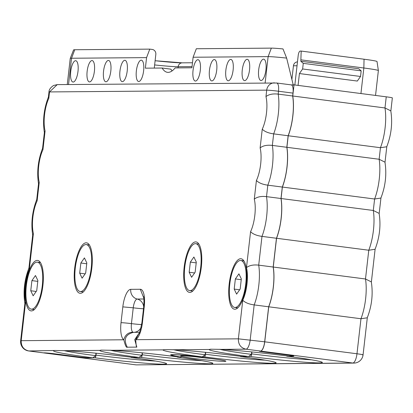 <?xml version="1.0" encoding="UTF-8"?>
<svg xmlns="http://www.w3.org/2000/svg" width="413" height="413" viewBox="0 0 413 413"><rect width="100%" height="100%" fill="white"/><g stroke="black" fill="none" stroke-linecap="round" stroke-linejoin="round"><path stroke-width="0.62" d="M184.162 267.226A25.441 8.508 -82.6 0 0 189.469 292.389A25.441 8.508 -82.6 0 0 201.317 267.087A25.441 8.508 -82.6 0 0 196.01 241.925A25.441 8.508 -82.6 0 0 184.162 267.226M74.686 268.125A25.441 8.508 -82.6 0 0 79.993 293.287A25.441 8.508 -82.6 0 0 91.836 267.985A25.441 8.508 -82.6 0 0 86.529 242.823A25.441 8.508 -82.6 0 0 74.686 268.125M229.184 284.056A25.441 8.508 -82.6 0 0 234.491 309.218A25.441 8.508 -82.6 0 0 246.339 283.917A25.441 8.508 -82.6 0 0 241.032 258.755A25.441 8.508 -82.6 0 0 229.184 284.056M25.74 285.729A25.441 8.508 -82.6 0 0 31.042 310.891A25.441 8.508 -82.6 0 0 42.89 285.59A25.441 8.508 -82.6 0 0 37.583 260.427A25.441 8.508 -82.6 0 0 25.74 285.729M136.822 347.116L127.276 347.194C126.357 347.911 125.206 345.433 123.828 339.775A17.609 5.885 97.4 0 1 121.024 322.687L122.826 306.874A17.609 5.885 97.4 0 1 130.756 289.343L140.301 289.265A17.609 5.885 97.4 0 1 144.245 306.699L142.444 322.507A17.609 5.885 97.4 0 1 135.738 339.677C136.037 345.103 136.398 347.581 136.822 347.116L134.721 339.641L139 333.312M138.825 333.59L135.738 339.677L238.368 338.836L242.767 300.225A22.565 7.542 -82.6 0 0 246.478 267.639L250.572 231.703A22.565 7.542 -82.6 0 0 254.289 199.118L256.411 180.491A22.565 7.542 -82.6 0 0 260.123 147.9L262.255 129.186A22.565 7.542 -82.6 0 0 265.967 96.601L266.705 90.142L49.534 91.929L48.796 98.387A22.565 7.542 -82.6 0 0 45.084 130.973L42.952 149.687A22.565 7.542 -82.6 0 0 39.24 182.278L37.118 200.904A22.565 7.542 -82.6 0 0 33.401 233.49L29.308 269.426A22.565 7.542 -82.6 0 0 25.596 302.011L21.197 340.622C21.073 346.29 23.618 349.739 28.833 350.967L54.759 350.487L65.497 350.668A59.735 2.592 6.5 0 1 133.043 357.462L139.011 357.415A59.735 2.592 6.5 0 1 99.858 350.384L100.999 350.105L111.732 350.286A59.735 2.592 6.5 0 1 179.283 357.085L180.584 357.075A33.185 1.44 -173.5 0 1 170.615 354.896A33.185 1.44 -173.5 0 1 200.955 356.904L202.251 356.894A59.735 2.592 6.5 0 1 163.104 349.863L164.24 349.584L174.973 349.77A59.735 2.592 6.5 0 1 242.524 356.564L248.492 356.517L251.419 354.375L251.698 351.922M293.209 355.882L293.189 356.078A9.293 0.403 -173.5 0 1 292.641 356.151L288.764 356.182A59.735 2.592 6.5 0 0 221.213 349.388L210.48 349.202L209.339 349.486A59.735 2.592 6.5 0 0 248.492 356.517M291.134 84.882A8.317 2.783 97.4 0 1 291.263 84.892A8.317 2.783 97.4 0 1 292.998 93.116L292.667 95.992A31.858 10.65 -82.6 0 1 288.14 135.748L286.823 147.291A31.858 10.65 -82.6 0 1 282.296 187.048L280.99 198.508A31.858 10.65 -82.6 0 1 276.457 238.265L273.184 267.03A31.858 10.65 -82.6 0 1 268.651 306.782L264.661 341.809L238.368 338.836C238.244 344.504 240.789 347.952 246.003 349.181A9.293 3.108 -82.6 0 0 250.185 339.935L254.176 304.908A31.858 10.65 -82.6 0 0 258.708 265.151L261.981 236.386A31.858 10.65 -82.6 0 0 266.514 196.634L267.82 185.174A31.858 10.65 -82.6 0 0 272.348 145.417L273.664 133.869A31.858 10.65 -82.6 0 0 278.192 94.118L278.522 91.242C278.925 86.229 278.305 83.483 276.658 83.008L57.237 84.619L49.534 91.929A9.293 0.403 -173.5 0 0 48.987 92.001C48.941 89.766 50.474 87.587 53.592 85.47L57.237 84.619M264.661 341.809A9.293 3.108 97.4 0 1 260.479 351.06L259.731 351.065A8.41 0.367 6.5 0 0 259.235 351.133A8.41 0.367 6.5 0 0 264.754 352.108L287.092 354.999A9.293 0.403 -173.5 0 1 293.189 356.078M251.419 354.375A51.77 2.246 6.5 0 1 219.633 349.284M202.251 356.894L205.178 354.757A51.77 2.246 6.5 0 1 173.393 349.666M205.178 354.757L205.457 352.304M293.307 85.212L286.643 58.094L282.988 48.93A19.752 0.857 -173.5 0 0 271.346 48.125L196.325 48.744L193.103 57.242L191.906 67.778L175.138 67.918A44.248 14.791 97.4 0 1 167.451 72.321A44.248 14.791 97.4 0 1 162.133 68.026L145.366 68.166L146.569 57.624L71.542 58.238A22.126 0.96 -173.5 0 0 70.241 58.403A22.126 0.96 -173.5 0 0 70.241 58.414L67.262 84.536M286.643 58.094A22.126 0.96 -173.5 0 0 268.13 56.622L193.103 57.242M261.088 80.514A10.759 3.598 -82.6 0 0 265.931 69.807A10.759 3.598 -82.6 0 0 263.52 59.157A10.759 3.598 -82.6 0 0 258.677 69.864A10.759 3.598 -82.6 0 0 261.088 80.514M244.682 80.649A10.759 3.598 -82.6 0 0 249.524 69.942A10.759 3.598 -82.6 0 0 247.113 59.291A10.759 3.598 -82.6 0 0 242.271 69.998A10.759 3.598 -82.6 0 0 244.682 80.649M228.27 80.783A10.759 3.598 -82.6 0 0 233.118 70.076A10.759 3.598 -82.6 0 0 230.707 59.426A10.759 3.598 -82.6 0 0 225.865 70.133A10.759 3.598 -82.6 0 0 228.27 80.783M211.864 80.917A10.759 3.598 -82.6 0 0 216.706 70.21A10.759 3.598 -82.6 0 0 214.301 59.56A10.759 3.598 -82.6 0 0 209.458 70.272A10.759 3.598 -82.6 0 0 211.864 80.917M195.457 81.051A10.759 3.598 -82.6 0 0 200.3 70.344A10.759 3.598 -82.6 0 0 197.894 59.699A10.759 3.598 -82.6 0 0 193.047 70.406A10.759 3.598 -82.6 0 0 195.457 81.051M73.153 82.058A10.759 3.598 97.4 0 1 70.742 71.413A10.759 3.598 97.4 0 1 75.584 60.701A10.759 3.598 97.4 0 1 77.995 71.351A10.759 3.598 97.4 0 1 73.153 82.058M89.559 81.924A10.759 3.598 97.4 0 1 87.148 71.273A10.759 3.598 97.4 0 1 91.991 60.566A10.759 3.598 97.4 0 1 94.401 71.217A10.759 3.598 97.4 0 1 89.559 81.924M105.965 81.789A10.759 3.598 97.4 0 1 103.555 71.139A10.759 3.598 97.4 0 1 108.397 60.432A10.759 3.598 97.4 0 1 110.808 71.082A10.759 3.598 97.4 0 1 105.965 81.789M122.372 81.655A10.759 3.598 97.4 0 1 119.961 71.005A10.759 3.598 97.4 0 1 124.803 60.298A10.759 3.598 97.4 0 1 127.214 70.948A10.759 3.598 97.4 0 1 122.372 81.655M138.778 81.521A10.759 3.598 97.4 0 1 136.367 70.871A10.759 3.598 97.4 0 1 141.21 60.164A10.759 3.598 97.4 0 1 143.621 70.809A10.759 3.598 97.4 0 1 138.778 81.521M172.097 70.886A44.248 14.791 97.4 0 1 170.899 69.162L162.133 68.026M146.569 57.624L149.785 49.126L152.201 49.436A4.424 4.166 -90.5 0 1 155.835 54.366L154.271 68.088M149.785 49.126L74.758 49.741A19.752 0.857 -173.5 0 0 73.597 49.89L70.241 58.403M53.623 350.766A59.735 2.592 6.5 0 0 92.775 357.797L88.893 357.828A9.293 0.403 -173.5 0 1 77.076 356.729L54.743 353.833A8.41 0.367 6.5 0 0 44.052 352.841L43.308 352.847A9.293 3.108 97.4 0 1 43.164 352.836A9.293 3.108 97.4 0 1 43.024 352.81M25.596 302.011L24.904 303.364L20.65 340.694A9.293 9.293 0 0 0 28.688 350.962A9.293 3.108 -82.6 0 0 28.833 350.967L43.308 352.847M127.276 347.194C123.306 339.393 125.376 334.442 133.487 332.341L132.836 332.171C128.097 332.455 125.093 334.989 123.828 339.775L20.65 340.694M29.308 269.426L28.91 268.218L32.71 234.842L33.401 233.49M37.118 200.904L36.716 199.696L38.543 183.63L39.24 182.278M42.952 149.687L42.549 148.484L44.392 132.325L45.084 130.973M48.796 98.387L48.393 97.179L48.987 92.001M265.967 96.601C268.848 94.34 272.921 93.508 278.192 94.118L292.667 95.992M288.14 135.748L273.664 133.869C268.404 133.151 264.604 131.587 262.255 129.186M260.123 147.9C262.998 145.639 267.077 144.813 272.348 145.417L286.823 147.291M282.296 187.048L267.82 185.174C262.56 184.451 258.755 182.892 256.411 180.491M254.289 199.118C257.165 196.856 261.243 196.025 266.514 196.634L280.99 198.508M276.457 238.265L261.981 236.386C256.726 235.663 252.921 234.104 250.572 231.703M246.478 267.639C249.359 265.373 253.432 264.547 258.708 265.151L273.184 267.03M268.651 306.782L254.176 304.908C248.92 304.185 245.115 302.626 242.767 300.225M92.775 357.797L95.697 355.655A51.77 2.246 6.5 0 1 63.912 350.565M139.011 357.415L141.938 355.273A51.77 2.246 6.5 0 1 110.152 350.188M141.938 355.273L142.217 352.821M95.697 355.655L95.976 353.203M130.802 357.178A2.654 0.888 -82.6 0 0 131.148 357.488A2.654 0.888 -82.6 0 0 131.189 357.493A53.984 2.344 6.5 0 1 163.45 364.178A53.984 2.344 6.5 0 1 94.799 357.792L88.382 357.844A8.41 0.367 6.5 0 1 77.69 356.847L55.357 353.956A9.293 0.403 -173.5 0 0 43.541 352.857L135.619 364.808A9.293 3.108 -82.6 0 1 135.474 364.798A9.293 9.293 0 0 0 136.744 364.875L352.79 363.022A9.293 3.108 -82.6 0 0 356.977 353.771L264.748 341.819L268.739 306.792A31.858 10.65 -82.6 0 0 273.267 267.041L276.545 238.275A31.858 10.65 -82.6 0 0 281.072 198.519L282.378 187.058A31.858 10.65 -82.6 0 0 286.911 147.307L288.222 135.758A31.858 10.65 -82.6 0 0 292.755 96.002L294.02 84.871L291.284 84.892M297.474 61.898A4.424 4.166 -90.5 0 0 293.447 65.786L291.929 79.084M292.755 96.002L384.983 107.953A31.858 10.65 97.4 0 1 380.45 147.709L386.744 146.76C391.333 134.901 392.686 122.935 390.801 110.854L384.983 107.953L386.248 96.823A9.293 0.403 6.5 0 1 392.35 97.896L390.848 111.092M386.248 96.823L294.02 84.871M135.335 364.772A9.293 3.108 -82.6 0 0 135.474 364.798L43.251 352.847M131.189 357.493L141.034 357.41A2.654 0.888 -82.6 0 0 142.232 354.767L142.449 352.847M177.038 356.796A2.654 0.888 -82.6 0 0 177.389 357.111A2.654 0.888 -82.6 0 0 177.43 357.111L181.09 357.08A31.858 1.384 6.5 0 1 171.607 354.999A31.858 1.384 6.5 0 1 200.615 356.92L204.28 356.889A2.654 0.888 -82.6 0 0 205.473 354.246L205.689 352.325M240.283 356.274A2.654 0.888 -82.6 0 0 240.629 356.589A2.654 0.888 -82.6 0 0 240.671 356.589L250.515 356.512A2.654 0.888 -82.6 0 0 251.713 353.869L251.93 351.943M286.519 355.892A2.654 0.888 -82.6 0 0 286.87 356.207A2.654 0.888 -82.6 0 0 286.911 356.212L293.323 356.156A8.41 0.367 6.5 0 0 293.819 356.094A8.41 0.367 6.5 0 0 288.3 355.118L265.967 352.222A9.293 0.403 -173.5 0 1 259.865 351.143A9.293 0.403 -173.5 0 1 260.412 351.071L260.562 351.071A9.293 3.108 -82.6 0 0 264.748 341.819M210.945 358.546A22.787 0.991 6.5 0 1 225.901 361.189A22.787 0.991 6.5 0 1 195.581 358.67A22.787 0.991 6.5 0 1 180.62 356.027A22.787 0.991 6.5 0 1 210.945 358.546M85.935 244.558A23.675 7.914 -82.6 0 0 75.342 267.578A23.675 7.914 -82.6 0 0 80.22 291.532A23.675 7.914 -82.6 0 0 80.581 291.552A23.675 7.914 -82.6 0 0 91.175 268.533A23.675 7.914 -82.6 0 0 86.302 244.579A23.675 7.914 -82.6 0 0 85.935 244.558M84.417 257.913L80.855 263.009L79.699 273.153L82.104 278.197L85.667 273.101L86.823 262.957L84.417 257.913M80.855 263.009L86.73 263.768M79.699 273.153L85.14 273.855M300.824 61.258L303.266 63.354L361.168 70.855L358.727 68.759L300.824 61.258L301.185 51.073L300.194 51.083A4.424 1.482 -82.6 0 0 298.201 55.487L294.846 84.975M301.185 51.073L364.049 59.219A19.752 0.857 6.5 0 1 377.017 61.501L378.37 70.551A22.126 0.96 6.5 0 1 378.37 70.561L375.541 95.434M300.984 59.854L363.848 67.995A22.126 0.96 6.5 0 1 378.37 70.551M298.072 85.393L299.425 73.555L357.322 81.056L360.528 76.472L361.168 70.855M303.266 63.354L302.626 68.971L299.425 73.555M302.626 68.971L360.528 76.472M94.799 357.792A2.654 0.888 -82.6 0 0 95.992 355.149L96.214 353.229M240.438 260.489A23.675 7.914 -82.6 0 0 229.845 283.509A23.675 7.914 -82.6 0 0 234.723 307.463A23.675 7.914 -82.6 0 0 235.085 307.484A23.675 7.914 -82.6 0 0 245.678 284.464A23.675 7.914 -82.6 0 0 240.805 260.51A23.675 7.914 -82.6 0 0 240.438 260.489M238.921 273.845L235.358 278.94L234.202 289.085L236.608 294.128L240.17 289.033L241.326 278.889L238.921 273.845M235.358 278.94L241.233 279.699M234.202 289.085L239.643 289.787M195.416 243.655A23.675 7.914 -82.6 0 0 184.823 266.679A23.675 7.914 -82.6 0 0 189.696 290.633A23.675 7.914 -82.6 0 0 190.063 290.654A23.675 7.914 -82.6 0 0 200.656 267.629A23.675 7.914 -82.6 0 0 195.783 243.68A23.675 7.914 -82.6 0 0 195.416 243.655M193.898 257.01L190.336 262.11L189.18 272.25L191.586 277.299L195.148 272.203L196.304 262.059L193.898 257.01M190.336 262.11L196.211 262.869M189.18 272.25L194.621 272.957M288.222 135.758L380.45 147.709L379.134 159.258A31.858 10.65 97.4 0 1 374.606 199.009L380.894 198.059C385.489 186.206 386.842 174.24 384.957 162.154L379.134 159.258L286.911 147.307M281.072 198.519L373.3 210.47A31.858 10.65 97.4 0 1 368.773 250.226L375.061 249.276C379.65 237.418 381.003 225.452 379.119 213.371L373.3 210.47L374.606 199.009L282.378 187.058M273.267 267.041L365.495 278.992A31.858 10.65 97.4 0 1 360.967 318.743L367.255 317.793C371.845 305.94 373.197 293.973 371.313 281.893L365.495 278.992L368.773 250.226L276.545 238.275M362.526 354.922C363.915 354.839 362.062 354.457 356.977 353.771L360.967 318.743L268.739 306.792M211.668 358.639A21.239 0.924 6.5 0 1 195.065 356.749M36.989 262.162A23.675 7.914 -82.6 0 0 26.396 285.182A23.675 7.914 -82.6 0 0 31.274 309.136A23.675 7.914 -82.6 0 0 31.636 309.156A23.675 7.914 -82.6 0 0 42.229 286.137A23.675 7.914 -82.6 0 0 37.356 262.183A23.675 7.914 -82.6 0 0 36.989 262.162M35.472 275.517L31.909 280.613L30.753 290.757L33.159 295.806L36.721 290.706L37.877 280.561L35.472 275.517M31.909 280.613L37.784 281.372M30.753 290.757L36.194 291.459M33.143 309.378A25.441 8.508 -82.6 0 0 33.67 310.096M39.23 262.425A25.441 8.508 97.4 0 1 39.922 261.868M236.592 307.706A25.441 8.508 -82.6 0 0 237.119 308.423M242.679 260.753A25.441 8.508 97.4 0 1 243.371 260.19M132.836 332.171A8.807 2.943 97.4 0 1 131.437 323.627L133.239 307.814A8.807 2.943 97.4 0 1 137.204 299.048L143.822 298.991M143.693 307.06A8.849 8.332 89.5 0 0 137.204 299.048A8.849 8.332 89.5 0 1 130.756 289.343M141.132 327.241A8.849 8.332 -90.5 0 1 133.889 332.336M141.649 324.566A8.849 0.382 6.5 0 1 131.437 323.627A8.849 0.382 6.5 0 0 121.024 322.687M143.497 308.754A8.849 0.382 6.5 0 1 133.239 307.814L122.826 306.874M140.301 289.265L143.559 297.401M144.245 306.699A8.849 0.382 -173.5 0 0 143.724 306.766L141.922 322.579C140.363 330.286 139.284 334.019 138.696 333.771L139.635 333.059M142.444 322.507L141.922 322.579M65.497 350.668L99.858 350.384M111.732 350.286L163.104 349.863M174.973 349.77L209.339 349.486M221.213 349.388L246.003 349.181L260.479 351.06M271.346 48.125L268.13 56.622L265.136 82.905M74.758 49.741L71.542 58.238L68.548 84.526M28.507 350.921A9.293 3.108 -82.6 0 0 28.688 350.962L43.164 352.836M292.998 93.116L278.522 91.242A9.293 0.403 -173.5 0 0 266.705 90.142A8.317 7.832 -90.5 0 1 274.413 82.832M154.632 64.934A30.975 1.342 -173.5 0 0 178.148 66.73L178.013 67.897M181.813 62.874A35.399 1.538 -173.5 0 1 155.112 60.732L182.247 62.843A4.424 4.166 89.5 0 0 178.148 66.73L192.035 66.617M293.447 65.786L297.035 65.755M136.744 364.875L353.92 363.089A9.293 8.75 -90.5 0 1 352.79 363.022L260.562 351.071M177.43 357.111A53.984 2.344 6.5 0 1 209.69 363.796A53.984 2.344 6.5 0 1 141.034 357.41M240.671 356.589A53.984 2.344 6.5 0 1 272.931 363.28A53.984 2.344 6.5 0 1 204.28 356.889M286.911 356.212A53.984 2.344 6.5 0 1 319.172 362.898A53.984 2.344 6.5 0 1 250.515 356.512M360.936 93.539L363.848 67.995L364.049 59.219M311.392 359.79A51.331 2.23 6.5 0 1 251.713 353.869M265.156 360.172A51.331 2.23 6.5 0 1 205.473 354.246M201.916 360.694A51.331 2.23 6.5 0 1 142.232 354.767M155.675 361.07A51.331 2.23 6.5 0 1 95.992 355.149M139.511 332.289L133.487 332.341M144.431 297.763L143.285 296.462C143.352 297.794 144.369 296.4 143.724 306.766M28.982 267.939C24.388 279.797 23.035 291.764 24.925 303.844M36.788 199.422C32.199 211.275 30.846 223.242 32.73 235.322M42.622 148.205C38.032 160.058 36.68 172.03 38.564 184.11M48.466 96.905C43.876 108.758 42.524 120.725 44.408 132.805M291.263 84.892L276.787 83.013M182.247 62.843L192.473 62.761M83.307 291.934L80.22 291.532M89.394 244.981L86.302 244.579M286.87 356.207C308.134 358.98 318.258 360.916 320.349 361.633L320.906 361.752M240.629 356.589C261.894 359.362 272.022 361.298 274.113 362.01L274.666 362.134M171.607 354.999L171.648 354.659M177.389 357.111C198.653 359.883 208.777 361.819 210.867 362.531L211.425 362.65M131.148 357.488C152.412 360.26 162.541 362.201 164.632 362.913L165.185 363.032M237.811 307.866L234.723 307.463M243.897 260.908L240.805 260.51M192.788 291.031L189.696 290.633M198.875 244.078L195.783 243.68M385.004 162.397L386.8 146.625M379.165 213.609L380.951 197.93M371.359 282.131L375.118 249.142M367.312 317.664L363.073 354.85A9.293 9.293 0 0 1 353.92 363.089M34.362 309.538L31.274 309.136M40.448 262.585L37.356 262.183"/></g></svg>
